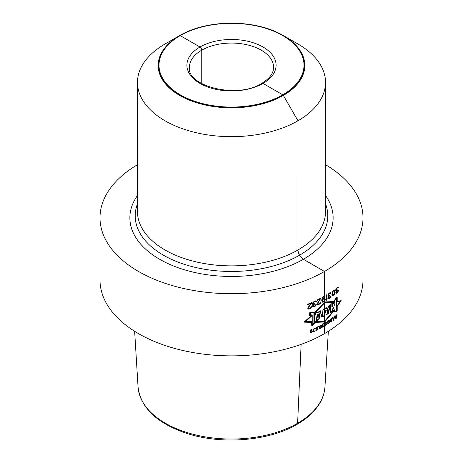 <?xml version="1.0" encoding="UTF-8"?>
<svg xmlns="http://www.w3.org/2000/svg" width="463" height="463" viewBox="0 0 463 463"><rect width="100%" height="100%" fill="white"/><g stroke="black" fill="none" stroke-linecap="round" stroke-linejoin="round"><path stroke-width="0.69" d="M325.524 195.508A101.634 58.679 0 0 1 303.363 259.268L324.482 271.468A131.498 75.92 180 0 1 181.178 287.922A131.498 75.92 180 0 1 100.002 217.784L100.002 279.953A131.498 75.92 180 0 0 181.178 350.092A131.498 75.92 180 0 0 324.482 333.632L324.482 271.468A131.498 75.92 0 0 0 362.998 217.784L362.998 279.953A131.498 75.92 0 0 1 324.482 333.632L324.482 271.468L303.363 259.268A7.888 4.555 60 0 1 299.596 255.182A7.888 4.555 60 0 1 297.987 249.968A94.03 54.287 0 0 0 325.53 211.579L325.524 82.391A94.024 54.281 0 0 0 297.981 44.008L283.344 35.558A73.328 42.336 0 0 0 278.402 32.954A73.328 42.336 0 0 0 184.598 32.954A73.328 42.336 0 0 0 179.656 35.558A73.328 42.336 0 0 0 179.65 35.558L165.019 44.008A94.024 54.281 0 0 0 165.019 44.008L165.019 44.008A94.024 54.281 180 0 0 137.476 82.391L137.47 211.579A94.03 54.287 180 0 0 195.519 261.734A94.03 54.287 180 0 0 297.987 249.968L297.981 120.774A94.024 54.281 0 0 0 325.524 82.391M137.476 195.508A101.634 58.679 180 0 0 175.176 266.624A101.634 58.679 180 0 0 303.363 259.268A7.888 4.555 60 0 1 297.987 249.968L297.981 120.774A94.024 54.281 180 0 1 195.519 132.54A94.024 54.281 180 0 1 137.476 82.391M100.002 217.784A131.498 75.92 180 0 1 137.476 164.706M362.998 217.784A131.498 75.92 0 0 0 325.524 164.706M326.554 322.497L326.097 323.596L326.496 323.903L326.38 324.517L325.639 325.443A131.498 75.92 0 0 1 325.408 325.576L324.656 325.535L324.945 324.274L324.482 323.926L325.35 322.393A131.498 75.92 0 0 0 325.697 322.19L326.554 322.497L326.068 322.011M325.061 296.974A131.498 75.92 0 0 1 324.58 297.258L323.805 297.014A131.498 75.92 0 0 1 323.215 297.35L322.427 298.473L322.231 299.839L323.313 298.664A131.498 75.92 0 0 0 323.805 298.386L324.771 298.288L325.257 299.034L324.771 300.8L323.805 301.812A131.498 75.92 0 0 1 323.313 302.09L322.329 302.183L321.733 300.684L322.028 298.346L323.313 296.719A131.498 75.92 0 0 0 323.706 296.499L324.679 296.401L325.061 296.974L324.303 296.187M337.197 306.512L337.197 310.829L336.497 311.773L334.564 311.987L334.13 310.673L324.702 322.011L314.736 322.364L314.736 323.342L312.097 325.692L311.31 324.899L311.31 322.358L303.971 322.155L311.402 315.598L309.4 315.708L309.4 313.098L310.251 312.079L314.753 312.409L324.708 301.963L334.512 301.506L334.512 300.29L336.497 297.339L337.197 297.275L337.197 301.234L341.179 300.69L337.116 306.465M338.679 287.616A131.498 75.92 0 0 1 338.279 287.94L337.463 287.899A131.498 75.92 0 0 1 336.966 288.287L336.132 290.07L336.555 290.434L337.052 290.162A131.498 75.92 0 0 0 337.377 289.907L337.377 290.365A131.498 75.92 0 0 1 337.052 290.619L336.219 292.176L336.387 292.616L337.052 292.448A131.498 75.92 0 0 0 337.377 292.194L338.198 290.862A131.498 75.92 0 0 0 338.598 290.532L337.295 292.83A131.498 75.92 0 0 1 337.133 292.957L336.219 293.316L335.797 292.72L336.387 290.903L335.797 290.776L335.797 289.52L336.885 287.778A131.498 75.92 0 0 0 337.544 287.268L338.436 287.124L338.679 287.616L338.059 286.904M334.442 290.07L333.487 290.295L332.26 291.95L331.907 294.595L332.527 295.88L333.487 295.66L334.697 293.993L335.038 291.343L334.321 290.006M334.697 290.226L335.038 291.343M331.195 293.131A131.498 75.92 0 0 1 330.744 293.432L329.841 293.345A131.498 75.92 0 0 1 329.291 293.698L328.371 295.429L328.834 295.816L329.384 295.579A131.498 75.92 0 0 0 329.749 295.342L329.749 295.799A131.498 75.92 0 0 1 329.384 296.036L328.464 297.535L328.649 297.993L329.384 297.865A131.498 75.92 0 0 0 329.749 297.628L330.657 296.349A131.498 75.92 0 0 0 331.109 296.048L330.657 297.263L329.656 298.259A131.498 75.92 0 0 1 329.477 298.375L328.464 298.681L328.001 298.056L328.649 296.279L328.001 296.117L327.902 295.261L329.199 293.183A131.498 75.92 0 0 0 329.934 292.714L330.923 292.628L331.195 293.131L330.553 292.413M327.156 299.034L326.589 300.18A131.498 75.92 0 0 1 326.021 300.522L326.021 295.151A131.498 75.92 0 0 0 326.589 294.809L326.589 299.266L327.156 298.12L327.156 299.034L326.803 298.832M335.53 316.472L335.328 315.801A131.498 75.92 0 0 1 335.021 316.026L335.831 318.648A131.498 75.92 0 0 0 336.236 318.341L337.035 314.504A131.498 75.92 0 0 1 336.734 314.736L336.537 315.714A131.498 75.92 0 0 1 335.53 316.472L334.952 315.587M333.053 318.266L332.845 317.589A131.498 75.92 0 0 1 332.527 317.809L333.366 320.442A131.498 75.92 0 0 0 333.782 320.147L334.61 316.327A131.498 75.92 0 0 1 334.303 316.553L334.095 317.525A131.498 75.92 0 0 1 333.053 318.266L332.469 317.375M332.104 319.406L331.462 318.608L330.547 319.424L330.165 320.703L330.385 321.999L331.143 321.976L331.89 320.992L332.104 319.406L331.52 318.515M329.349 320.205L327.96 321.293L327.735 322.867L328.128 323.654L329.071 323.261L329.621 322.225L329.731 320.986L329.141 320.095M329.511 320.309L329.731 320.986M327.005 321.403A131.498 75.92 0 0 0 327.289 321.229L327.005 321.744A131.498 75.92 0 0 0 327.289 321.571M338.598 287.338L338.221 287.118M337.99 287.65A130.971 75.614 0 0 0 338.303 287.396M337.463 287.899L337.087 287.685L337.492 287.477M336.966 288.287L336.613 288.084M336.699 287.986A130.971 75.614 0 0 0 337.087 287.685M336.219 289.317L335.93 289.155M336.132 289.612L335.831 289.433M336.132 290.07L335.762 289.711M336.3 290.399L335.762 289.85M337.377 290.365L337.041 290.168M337.052 290.619L336.676 290.405A130.971 75.614 0 0 0 336.821 290.289M336.179 291.019L336.676 290.405M336.387 291.592L336.097 291.424M336.219 292.176L335.883 291.979M338.517 291.053L338.193 290.868M338.198 291.771L337.88 291.592M337.868 292.263L337.51 292.055M337.295 292.83L336.919 292.61L337.492 292.043M337.133 292.957L336.757 292.738A130.971 75.614 0 0 0 336.919 292.61M336.555 293.287L336.179 293.073L336.757 292.738M335.843 293.102L336.179 293.073M336.387 290.903L335.594 290.776M332.156 295.666L333.655 294.931M334.952 293.004L334.587 292.795L334.662 291.129M332.793 295.238L334.182 294.254L334.523 291.152L333.921 290.671L332.793 291.702L332.353 293.374L332.793 295.238L332.064 294.584L332.064 292.413M332.683 291.071L333.551 290.451L334.182 290.712M327.81 296.129L328.649 296.279M328.088 298.467L329.1 298.16A130.971 75.614 0 0 0 329.286 298.045L330.281 297.049M328.649 297.993L328.088 297.553L328.273 296.748M328.458 296.401L329.014 295.822A130.971 75.614 0 0 0 329.378 295.585L329.749 295.799M328.556 295.764L327.995 294.862M328.458 293.889L328.921 293.484A130.971 75.614 0 0 0 329.465 293.131L330.478 293.154A130.971 75.614 0 0 0 330.825 292.917M326.021 300.082A130.971 75.614 0 0 0 326.218 299.966L326.785 298.82M326.589 299.266L326.218 299.052L326.218 295.035M321.959 301.969L322.942 301.876A130.971 75.614 0 0 0 323.429 301.598L324.031 301.06M324.69 299.96L324.881 298.814L324.401 298.068M322.231 299.839L321.854 299.625L322.057 298.259M322.549 297.414L322.844 297.13A130.971 75.614 0 0 0 323.429 296.8L324.389 297.026M324.314 296.98A130.971 75.614 0 0 0 324.69 296.76M322.624 301.563L323.215 301.575A131.498 75.92 0 0 0 323.903 301.187L324.771 299.654L324.482 298.913L323.903 298.901A131.498 75.92 0 0 1 323.215 299.289L322.427 300.412L322.624 301.563L321.959 300.823L322.254 299.746M322.549 299.353L322.844 299.075A130.971 75.614 0 0 0 323.527 298.687L324.482 298.913M317.248 300.099A130.971 75.614 0 0 0 319.754 298.814L320.124 299.029L317.248 303.815L317.768 304.695L318.799 304.515A131.498 75.92 0 0 0 319.21 304.307L320.327 303.375L320.83 302.194A131.498 75.92 0 0 1 320.327 302.466L319.308 303.682A131.498 75.92 0 0 1 318.903 303.89L318.075 303.971L317.496 303.288L320.558 298.23M317.392 304.48L318.428 304.301A130.971 75.614 0 0 0 318.833 304.093L320.037 303.022M320.327 303.375L319.956 303.161L320.46 301.98M312.519 304.295L313.434 304.492L312.785 305.476L312.785 306.616L314.4 306.674A131.498 75.92 0 0 0 314.614 306.575L315.778 305.673L316.304 304.504A131.498 75.92 0 0 1 315.778 304.758L314.718 305.95A131.498 75.92 0 0 1 314.29 306.153L312.843 305.748L313.92 304.11A130.971 75.614 0 0 0 314.348 303.907L314.348 303.844M312.843 306.662L314.024 306.46A130.971 75.614 0 0 0 314.238 306.356L315.407 305.458L315.934 304.289M313.434 304.492L312.675 304.266L312.566 303.404L314.076 301.454A131.498 75.92 0 0 0 314.933 301.054L316.096 301.066L316.414 301.598A131.498 75.92 0 0 1 315.888 301.853L314.828 301.673A131.498 75.92 0 0 1 314.186 301.974L313.22 302.883L313.324 303.971L312.733 303.398L313.057 302.339M313.648 302.339L313.283 302.131L313.81 301.76A130.971 75.614 0 0 0 314.452 301.459L315.569 301.552M315.627 301.581A130.971 75.614 0 0 0 316.038 301.384L315.725 300.852M307.687 304.451A130.971 75.614 0 0 0 310.441 303.282L310.818 303.496L307.687 308.132L308.248 309.041L309.371 308.914A131.498 75.92 0 0 0 309.816 308.728L311.038 307.854L311.587 306.697A131.498 75.92 0 0 1 311.038 306.94L309.932 308.109A131.498 75.92 0 0 1 309.487 308.294L308.59 308.335L307.988 307.635L311.321 302.704M307.872 308.827L308.995 308.699A130.971 75.614 0 0 0 309.44 308.508L310.661 307.64L311.211 306.483M335.038 292.373L334.662 292.159M334.952 290.833L334.575 290.619M334.865 290.556L334.494 290.342M332.966 295.915L332.59 295.701M333.487 295.66L333.117 295.446M334.008 295.18L333.638 294.96M334.442 294.526L334.124 294.341M334.697 293.993L334.35 293.797M334.865 293.415L334.535 293.224M326.097 324.007L325.639 324.002A131.498 75.92 0 0 1 325.408 324.141L324.829 324.957L325.408 325.234A131.498 75.92 0 0 0 325.639 325.101L326.212 324.141L325.495 323.724M324.945 323.932L324.771 323.55L325.408 322.699A131.498 75.92 0 0 0 325.639 322.566L326.27 322.67L325.639 323.73A131.498 75.92 0 0 1 325.408 323.863L324.401 323.544M329.181 320.587L328.07 321.698L328.296 323.272L329.014 322.954L329.459 321.716L329.401 320.859L328.643 320.344M331.572 319.013L330.495 320.147L330.709 321.716L331.41 321.386L331.838 320.136L331.786 319.279L331.039 318.77M334.043 317.838A131.498 75.92 0 0 1 333.105 318.503L333.574 320.02L333.835 317.716M336.485 316.026A131.498 75.92 0 0 1 335.582 316.709L336.034 318.22L336.283 315.905M340.068 301.644L337.116 301.945L337.116 297.402L336.503 297.46L334.593 300.296L334.593 302.241L324.708 302.796L314.632 313.312L314.632 312.525L310.262 312.201L309.504 313.11L309.504 315.587L311.512 315.477L311.512 316.142L305.499 321.565L311.414 321.507L311.414 324.818L312.114 325.558L314.632 323.319L314.632 321.484L324.708 321.195L334.02 310.019L334.633 311.859L336.503 311.651L337.116 310.818L337.116 305.864L340.068 301.644L336.74 301.726M326.866 309.047L326.623 307.82L324.829 308.937L326.276 314.73L328.452 313.561L330.131 305.158L328.342 306.604L328.07 308.184L326.866 309.047L326.247 307.606M334.818 305.568L333.493 302.403L332.26 306.992L332.26 303.178L330.657 304.695L330.657 312.444L332.017 311.865L333.626 307.704L334.818 311.477L336.497 311.281L336.497 297.894L334.818 300.365L334.818 305.568L333.383 302.814M324.413 315.876L324.413 309.197L322.856 309.95L322.856 311.437L320.813 317.132L322.942 316.761L324.413 315.876L324.042 315.656L324.042 309.382M317.56 312.93L317.468 312.079L315.372 312.67L316.923 320.761L319.117 319.14L320.645 310.939L318.787 311.668L318.637 312.589L317.56 312.93L317.097 311.865M314.284 323.267L312.224 325.084L312.224 314.944L310.332 314.996L310.332 312.618L314.284 312.872L314.284 323.267L313.908 323.052L313.908 312.849M327.463 312.566L327.954 309.735L327.584 309.515L326.647 310.158L327.463 312.566L327.023 310.372L327.954 309.735M318.469 314.608L317.682 314.927L318.098 317.595L318.469 314.608L317.311 314.713L317.728 317.381L318.098 317.595M322.937 312.884L321.918 315.506L322.937 315.28L322.937 312.884L322.566 312.67L321.548 315.291L321.918 315.506M317.496 328.574L317.496 327.399L316.999 327.237A131.498 75.92 0 0 1 316.559 327.457L315.992 328.348L316.559 328.823A131.498 75.92 0 0 0 316.999 328.608L317.56 327.781L317.375 326.855L317.873 327.353L317.931 327.798L317.56 327.584L317.496 327.138L317.873 327.353M310.551 332.556L310.349 332.093L310.945 331.219A131.498 75.92 0 0 0 311.408 331.016L311.998 331.369L311.408 332.388A131.498 75.92 0 0 1 310.945 332.59L310.042 332.191L310.175 331.381M318.075 303.971L318.075 302.941L320.928 298.027A131.498 75.92 0 0 1 317.248 299.931L317.248 300.499A131.498 75.92 0 0 0 320.124 299.029M313.324 303.971L314.29 303.867A131.498 75.92 0 0 0 314.718 303.664L314.718 304.122L314.348 303.907M313.434 306.205L313.434 305.181L314.29 304.324A131.498 75.92 0 0 0 314.718 304.122M308.59 308.335L308.59 307.305L311.692 303.109L311.692 302.542A131.498 75.92 0 0 1 307.687 304.249L307.687 304.822A131.498 75.92 0 0 0 310.818 303.496M324.019 323.921A131.498 75.92 0 0 1 323.724 324.083L323.139 324.007A131.498 75.92 0 0 1 322.78 324.204L322.19 325.217L322.844 325.339A131.498 75.92 0 0 0 323.076 325.205L323.076 325.477A131.498 75.92 0 0 1 322.844 325.611L322.248 326.484L322.844 326.704A131.498 75.92 0 0 0 323.076 326.577L323.666 325.83A131.498 75.92 0 0 0 323.961 325.663L323.018 326.947A131.498 75.92 0 0 1 322.902 327.017L322.248 327.173L321.953 326.785L322.37 325.738L321.889 325.107L322.723 323.892A131.498 75.92 0 0 0 323.197 323.631L324.019 323.921L323.585 323.533M321.114 326.56L320.506 327.156A131.498 75.92 0 0 1 320.147 327.347L319.534 327.393L319.227 326.936L320.147 325.292A131.498 75.92 0 0 0 320.506 325.095L321.415 325.437A131.498 75.92 0 0 1 321.05 325.628L320.506 325.443A131.498 75.92 0 0 1 320.147 325.634L319.534 326.571L320.147 327.005A131.498 75.92 0 0 0 320.506 326.809L320.992 326.282A131.498 75.92 0 0 0 321.415 326.05L321.415 327.833L320.888 326.427M321.114 327.654A131.498 75.92 0 0 1 319.348 328.585L319.348 328.927A131.498 75.92 0 0 0 321.415 327.833M318.428 326.178A131.498 75.92 0 0 0 318.735 326.021L318.428 326.519A131.498 75.92 0 0 0 318.735 326.363M316.559 327.457L315.992 327.665L315.673 328.776L316.623 329.135A131.498 75.92 0 0 0 316.935 328.985L317.404 328.169M316.304 327.306L316.623 327.081A131.498 75.92 0 0 0 316.935 326.924L317.745 327.069M317.624 328.296L316.999 329.772A131.498 75.92 0 0 1 316.623 329.957L316.119 329.795A131.498 75.92 0 0 1 315.801 329.945L316.686 330.269A131.498 75.92 0 0 0 316.935 330.148L317.745 329.193L317.931 327.798M315.164 331.004A131.498 75.92 0 0 1 312.849 332.081L314.14 328.267A131.498 75.92 0 0 0 314.527 328.088L313.237 331.56A131.498 75.92 0 0 0 315.164 330.663L315.164 331.004L314.84 330.819M310.945 331.219L310.285 331.508L310.945 330.055A131.498 75.92 0 0 0 311.344 329.882L311.871 330.055A131.498 75.92 0 0 0 312.195 329.911L311.558 329.332M310.685 331.062L311.014 330.848A131.498 75.92 0 0 0 311.344 330.704L312.328 331.155L311.628 330.466M310.945 330.055L310.152 330.605L309.95 331.994L310.349 332.914L311.014 332.903A131.498 75.92 0 0 0 311.344 332.758L312.328 331.155M310.685 329.893L311.014 329.679A131.498 75.92 0 0 0 311.275 329.563L312.195 329.911M325.865 323.938L325.576 323.764M325.408 324.141L325.049 323.932M325.176 324.343L325.038 323.926M324.575 324.47L324.806 324.129M324.945 325.234L324.459 324.881M336.236 318.341L335.86 318.122A130.971 75.614 0 0 1 335.71 318.237M336.034 318.22L335.206 316.495A130.971 75.614 0 0 0 335.362 316.379M333.782 320.147L333.412 319.927A130.971 75.614 0 0 1 333.244 320.049M333.574 320.02L332.735 318.289A130.971 75.614 0 0 0 332.897 318.174M330.177 321.883L331.091 321.478M330.709 321.716L330.119 321.235M327.758 323.44L328.701 323.047M328.296 323.272L327.7 322.786M326.068 322.902L326.178 322.283M324.459 324.059L324.945 324.274M324.459 325.425L325.038 325.362A130.971 75.614 0 0 0 325.153 325.292M326.01 324.303L326.01 323.481M325.495 322.283L326.097 322.497M321.698 325.547L322.37 325.738M321.878 326.959L322.532 326.803A130.971 75.614 0 0 0 322.532 326.797L322.902 327.017M322.37 326.762L321.878 326.409M322.115 325.732L322.468 325.396M322.306 325.425L321.82 325.003M319.719 327.023L319.221 326.664M320.807 325.35A130.971 75.614 0 0 0 321.038 325.223L320.923 325.009M319.163 327.179L319.771 327.133A130.971 75.614 0 0 0 319.904 327.063M315.616 328.956L316.246 328.921A130.971 75.614 0 0 0 316.403 328.846M315.679 330.09L316.31 330.055A130.971 75.614 0 0 0 316.466 329.98M316.623 327.023L317.375 327.26M316.183 328.805L315.616 328.336M312.866 331.687A130.971 75.614 0 0 0 313.196 331.537M309.973 332.7L310.638 332.689A130.971 75.614 0 0 0 310.835 332.602M311.825 331.612L311.952 330.935M310.968 329.662L311.738 329.911M311.032 330.796L311.802 331.045M335.582 316.709L335.206 316.495M333.105 318.503L332.735 318.289M331.143 321.976L330.767 321.762M330.819 322.126L330.443 321.907M332 318.932L331.624 318.712M332.052 319.1L331.676 318.885M331.41 318.984L331.091 318.799M330.495 321.449L330.165 321.258M328.742 323.544L328.365 323.33M328.406 323.683L328.035 323.469M329.621 320.512L329.251 320.298M329.679 320.68L329.303 320.465M329.014 320.558L328.684 320.367M328.07 323L327.735 322.809M326.496 323.903L326.126 323.689M326.496 324.106L326.126 323.892M325.639 325.443L325.321 325.263M325.408 325.576L325.038 325.362M325.119 325.68L324.748 325.466M326.554 322.705L326.178 322.491M325.639 322.566L325.344 322.393M325.865 322.497L325.518 322.294M323.961 323.747L323.654 323.568M323.139 324.007L322.838 323.834M322.844 325.611L322.549 325.443M323.018 326.947L322.688 326.756M322.485 327.179L322.115 326.965M320.506 327.156L320.199 326.976M320.147 327.347L319.771 327.133M319.84 327.439L319.47 327.225M321.293 325.229L320.946 325.026M321.415 325.437L321.038 325.223M320.506 325.443L320.199 325.263M319.597 326.878L319.227 326.67M317.931 328.279L317.56 328.064M316.935 330.148L316.611 329.963M316.686 330.269L316.31 330.055M316.368 330.356L315.998 330.142M316.935 328.985L316.617 328.799M316.623 329.135L316.246 328.921M316.304 329.222L315.934 329.008M316.055 328.73L315.679 328.51M315.992 328.551L315.691 328.383M317.184 327.214L316.814 327M316.999 327.237L316.675 327.052M312.131 329.737L311.755 329.517M311.541 329.859L311.165 329.644M311.344 329.882L311.009 329.685M310.285 331.369L309.99 331.201M310.285 331.508L309.978 331.329M312.195 330.871L311.825 330.651M312.328 331.427L311.952 331.213M311.344 332.758L311.009 332.561M311.014 332.903L310.638 332.689M310.685 332.978L310.308 332.764M310.349 332.093L309.973 331.878M310.418 331.861L310.042 331.641M310.349 332.231L309.973 332.017M310.418 332.411L310.042 332.191M311.605 330.999L311.234 330.779M311.408 331.016L311.072 330.819M324.193 298.849L323.822 298.635M323.903 298.901L323.527 298.687M323.215 299.289L322.844 299.075M322.919 299.567L322.584 299.37M322.624 299.96L322.283 299.764M322.427 300.412L322.057 300.198M322.329 300.811L321.959 300.597M322.329 301.043L321.959 300.823M322.427 301.326L322.057 301.112M332.44 294.798L332.064 294.584M332.353 294.173L331.977 293.959M332.353 293.374L331.977 293.16M332.44 292.628L332.116 292.442M332.793 291.702L332.48 291.522M333.053 291.285L332.741 291.105M333.487 290.862L333.117 290.648M333.921 290.671L333.551 290.451M334.593 302.241L334.217 301.529M324.708 302.796L334.217 302.026M314.255 313.098L324.332 302.582M311.512 316.142L311.136 315.841M305.499 321.565L305.117 321.351L311.136 315.928M311.038 322.202L311.038 321.519M312.114 325.558L311.761 325.356M311.738 325.344L311.038 324.604M314.36 322.15L324.332 321.797L333.754 310.453L334.13 310.673M337.116 305.881L337.845 304.845M340.039 301.627L340.594 300.782M304.203 321.964L311.31 322.358M332.26 306.992L331.884 306.778L331.884 303.537M330.281 312.23L331.647 311.651L333.256 307.49L333.626 307.704M334.442 311.263L336.121 311.067L336.121 298.45M325.906 314.516L328.082 313.347L329.627 305.586M320.639 317.005L324.042 315.656M316.553 320.546L318.747 318.926L320.274 310.725M311.854 324.864L313.908 323.052M309.955 314.776L312.224 314.944M324.702 322.011L324.332 321.797M336.497 311.281L336.121 311.067M332.017 311.865L331.647 311.651M328.452 313.561L328.082 313.347M319.117 319.14L318.747 318.926M317.682 314.927L317.311 314.713M327.023 310.372L326.647 310.158M320.928 298.6L320.558 298.386M318.075 302.941L317.705 302.727M317.873 303.502L317.496 303.288M317.873 303.728L317.496 303.514M320.732 302.704L320.355 302.489M319.921 303.821L319.551 303.606M319.21 304.307L318.833 304.093M318.799 304.515L318.428 304.301M318.179 304.718L317.809 304.504M316.304 301.309L315.934 301.089M316.414 301.598L316.038 301.384M315.355 301.535L314.985 301.32M314.828 301.673L314.452 301.459M314.186 301.974L313.81 301.76M313.434 302.553L313.081 302.351M313.22 302.883L312.843 302.669M313.11 303.161L312.733 302.941M313.11 303.612L312.733 303.398M314.29 304.324L313.92 304.11M313.648 304.851L313.306 304.654M313.434 305.181L313.057 304.967M313.22 305.736L312.843 305.522M313.22 305.962L312.843 305.748M316.2 305.013L315.83 304.799M315.778 305.673L315.407 305.458M315.355 306.107L314.985 305.887M314.614 306.575L314.238 306.356M314.4 306.674L314.024 306.46M313.648 306.905L313.272 306.691M311.692 303.109L311.321 302.895M308.59 307.305L308.213 307.085M308.364 307.854L307.988 307.635M308.364 308.086L307.988 307.866M311.477 307.206L311.101 306.986M311.038 307.854L310.661 307.64M310.592 308.277L310.222 308.057M309.816 308.728L309.44 308.508M309.371 308.914L308.995 308.699M308.699 309.087L308.323 308.867M179.65 35.558A73.328 42.336 180 0 0 179.65 95.43A73.328 42.336 180 0 0 283.35 95.43L297.981 120.774L283.35 95.43A1.308 0.752 -120 0 0 283.125 95.129A1.32 0.758 -120 0 0 282.766 94.811L263.025 83.415A44.581 25.737 180 0 1 199.975 83.415A44.581 25.737 180 0 1 199.975 47.012L180.234 35.616A1.32 0.758 -120 0 0 179.876 35.512A1.308 0.752 -120 0 0 179.65 35.558L165.019 44.008M283.344 35.558A73.328 42.336 0 0 1 283.35 95.43A1.308 0.752 -120 0 0 283.107 95.106A1.32 0.758 -120 0 0 282.754 94.805L263.025 83.415A44.581 25.737 0 0 0 263.025 47.012A44.581 25.737 0 0 0 199.975 47.012A2.633 1.516 -120 0 1 201.741 50.178L201.741 83.647M282.766 94.811A72.5 41.855 180 0 1 180.234 94.811A72.5 41.855 180 0 1 180.234 35.616A72.5 41.855 0 0 1 282.766 35.616A72.5 41.855 0 0 1 282.766 94.811M324.968 296.69L324.592 296.47M324.094 296.962L323.724 296.748M323.805 297.014L323.429 296.8M323.215 297.35L322.844 297.13M322.919 297.628L322.572 297.425M322.624 298.022L322.283 297.825M322.427 298.473L322.069 298.265M322.329 298.872L321.959 298.652M322.231 299.607L321.854 299.393M325.061 298.571L324.69 298.357M325.257 299.034L324.881 298.814M325.257 299.492L324.881 299.272M325.061 300.174L324.702 299.96M324.771 300.8L324.418 300.597M324.291 301.419L323.921 301.205M323.805 301.812L323.429 301.598M323.313 302.09L322.942 301.876M322.821 302.252L322.451 302.038M331.109 292.853L330.732 292.633M330.293 293.16L329.922 292.946M329.841 293.345L329.465 293.131M329.291 293.698L328.921 293.484M328.834 294.103L328.522 293.924M328.649 294.335L328.348 294.161M328.464 294.682L328.145 294.497M328.371 294.972L328.035 294.775M328.371 295.429L327.995 295.209M329.384 296.036L329.014 295.822M328.834 296.621L328.539 296.447M328.649 296.962L328.325 296.777M328.464 297.535L328.088 297.321M328.464 297.767L328.088 297.553M331.016 296.569L330.651 296.355M330.657 297.263L330.31 297.061M330.293 297.732L329.922 297.512M329.656 298.259L329.286 298.045M329.477 298.375L329.1 298.16M328.834 298.676L328.458 298.461M326.589 300.18L326.218 299.966M263.025 83.415A2.633 1.516 -120 0 0 261.265 84.376A2.633 1.516 -120 0 1 263.025 83.415M134.646 331.3L138.061 386.975A93.503 53.98 180 0 0 197.25 435.295A93.503 53.98 180 0 0 297.616 423.234A2.628 1.516 -120 0 1 295.759 424.201A2.628 1.516 -120 0 0 297.616 423.234L301.118 344.356L297.616 423.234A93.503 53.98 0 0 0 324.939 386.975L328.354 331.3M325.524 203.865A96.298 55.601 0 0 1 299.596 255.182A96.298 55.601 180 0 1 185.2 264.622A96.298 55.601 180 0 1 137.476 203.865M322.942 316.761L322.572 316.547M273.587 67.361A42.087 24.296 0 0 0 273.587 67.349A42.087 24.296 0 0 0 247.595 44.911A42.087 24.296 0 0 0 201.741 50.178A42.087 24.296 180 0 0 189.413 67.349C186.496 86.095 237.536 99.354 261.803 83.334C269.669 78.525 273.598 73.195 273.587 67.349M283.125 95.129A73.009 42.15 0 0 0 283.125 35.512A73.009 42.15 0 0 0 179.876 35.512A73.009 42.15 180 0 0 179.876 95.129A73.009 42.15 180 0 0 283.125 95.129M138.061 386.975C140.683 407.886 156.969 423.373 186.913 433.437C221.852 444.914 268.905 441.077 297.072 424.334C308.231 417.869 316.177 410.149 320.917 401.166C323.29 396.565 324.632 391.837 324.939 386.975M278.402 32.954C252.329 19.955 210.671 19.955 184.598 32.954"/></g></svg>
